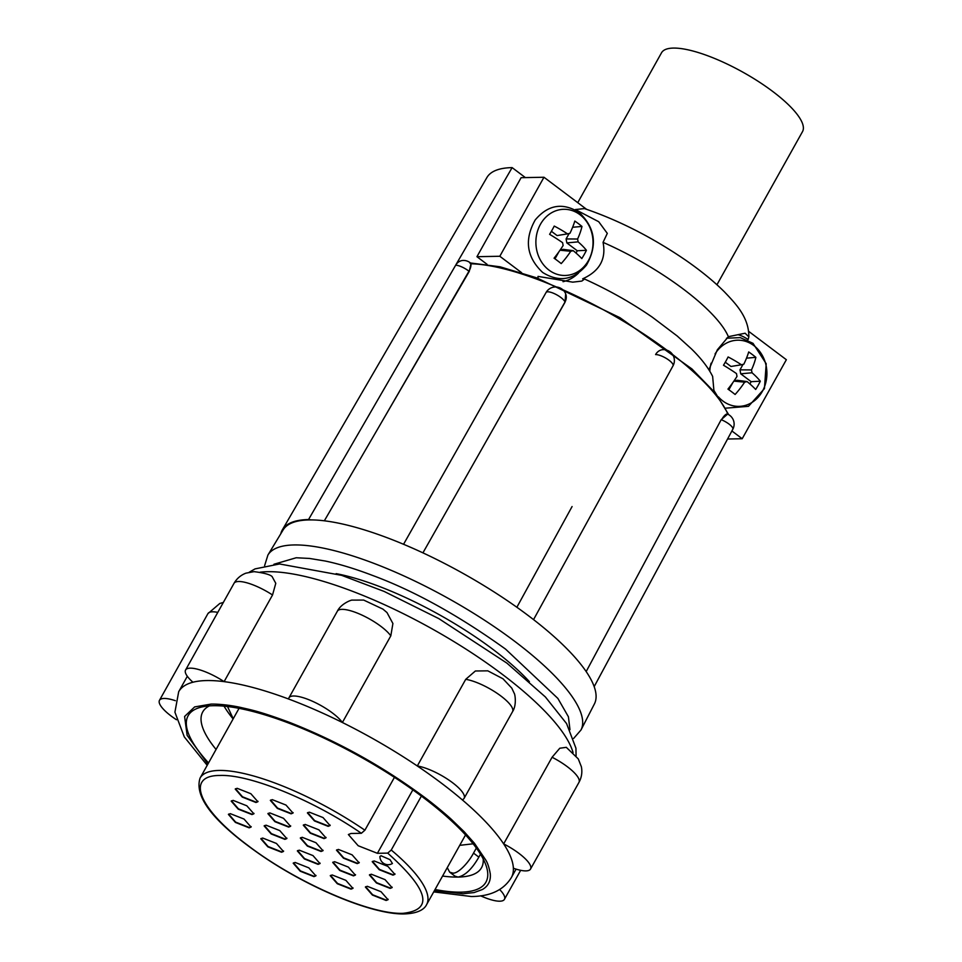 <?xml version="1.0" encoding="UTF-8"?>
<svg xmlns="http://www.w3.org/2000/svg" width="962" height="962" viewBox="0 0 962 962"><rect width="100%" height="100%" fill="white"/><g stroke="black" fill="none" stroke-linecap="round" stroke-linejoin="round"><path stroke-width="1.44" d="M580.988 730.002L594.408 703.931A178.319 50.349 -150.8 0 0 594.167 686.603A178.319 50.349 -150.8 0 0 592.929 683.501A178.319 50.349 -150.8 0 0 531.216 617.82A178.319 50.349 -150.8 0 0 525.48 613.503A178.319 50.349 -150.8 0 0 413.961 548.773A178.319 50.349 -150.8 0 0 407.094 545.779A178.319 50.349 -150.8 0 0 311.087 519.901A178.319 50.349 -150.8 0 0 309.055 519.925A178.319 50.349 -150.8 0 0 283.105 529.954L267.917 555.038A179.329 50.637 29.2 0 1 294.023 544.949A179.329 50.637 29.2 0 1 514.586 641.233A179.329 50.637 29.2 0 1 580.988 730.002L573.665 738.407M273.954 564.261L296.224 557.756L309.596 558.453L325.192 561.014C339.382 563.997 355.134 568.795 372.426 575.384C414.273 590.872 458.682 615.476 505.627 649.17L557.876 698.436L568.41 716.774L569.973 729.689M716.943 284.752L802.512 131.626A80.772 22.799 -150.8 0 0 772.714 91.45A80.772 22.799 -150.8 0 0 661.507 52.814L577.741 202.681M336.159 573.641A145.19 40.993 29.2 0 1 529.389 681.649M579.942 214.682A33.093 28.571 -91.1 0 1 588.479 260.461A33.093 28.571 -91.1 0 1 548.977 270.094A33.093 28.571 -91.1 0 1 540.44 224.302A33.093 28.571 -91.1 0 1 579.942 214.682M715.055 353.956A33.093 28.571 -91.1 0 1 753.823 345.574A33.093 28.571 -91.1 0 1 762.361 391.366A33.093 28.571 -91.1 0 1 722.859 400.998A33.093 28.571 -91.1 0 1 718.41 396.861M185.582 670.009L234.006 583.357C236.784 578.559 240.74 575.156 245.899 573.172L254.04 571.644C264.033 572.919 270.045 574.567 272.09 576.551L275.781 583.321L272.535 594.985L224.11 681.637A190.536 53.8 -150.8 0 0 206.698 680.555A190.536 53.8 -150.8 0 0 192.941 682.226A31.578 8.911 29.2 0 1 185.582 670.009A31.578 8.911 29.2 0 1 190.223 668.157A31.578 8.911 29.2 0 1 224.11 681.637A190.536 53.8 29.2 0 1 288.6 699.013A31.578 8.911 29.2 0 1 288.937 697.847A31.578 8.911 29.2 0 1 293.566 695.995A31.578 8.911 29.2 0 1 319.625 704.809A31.578 8.911 29.2 0 1 342.388 722.498A190.536 53.8 -150.8 0 0 288.6 699.013M390.812 635.846A31.578 8.911 -150.8 0 0 380.832 626.31A31.578 8.911 -150.8 0 0 341.991 609.355A31.578 8.911 -150.8 0 0 337.361 611.207C340.993 603.607 351.731 599.687 352.212 600.12L363.672 600.072L382.948 609.126L387.001 612.566L392.905 623.52L390.812 635.846L342.388 722.498A190.536 53.8 29.2 0 1 417.304 765.98L465.728 679.328L475.372 670.995L487.806 670.839L503.006 678.799L511.796 688.131L514.213 693.301C514.886 693.65 517.027 704.809 512.53 711.7A31.578 8.911 -150.8 0 0 500.877 695.995A31.578 8.911 -150.8 0 0 465.728 679.328M462.205 799.783A190.536 53.8 -150.8 0 0 417.304 765.98A31.578 8.911 29.2 0 1 449.507 780.507A31.578 8.911 29.2 0 1 464.105 798.34A31.578 8.911 29.2 0 1 462.205 799.783A190.536 53.8 29.2 0 1 503.655 843.89A31.578 8.911 29.2 0 1 530.531 869.047A31.578 8.911 29.2 0 1 513.371 868.217A190.536 53.8 -150.8 0 0 503.655 843.89L552.08 757.25L559.788 748.232L566.305 747.33L578.258 758.874L581.373 766.75C582.443 772.233 581.637 777.452 578.956 782.395A31.578 8.911 -150.8 0 0 552.08 757.25M207.924 764.032L187.133 735.341L184.596 716.474L194.637 706.914L211.087 704.1C218.109 703.931 230.11 705.038 241.318 707.587C251.238 709.956 258.345 710.918 288.732 722.077C337.061 740.981 382.311 766.041 424.482 797.27C434.163 804.436 446.055 814.453 451.503 819.48L464.201 831.757L474.398 843.217L485.666 859.884C487.59 862.794 489.129 867.423 490.271 873.785C490.933 880.831 488.323 886.062 482.443 889.489L474.11 892.568L462.999 893.746L434.427 890.62M176.455 719.732A31.578 8.911 29.2 0 1 159.488 700.312A31.578 8.911 29.2 0 1 164.117 698.46A31.578 8.911 29.2 0 1 175.361 700.685M435.04 889.513A170.575 48.16 -150.8 0 0 460.87 892.147A170.575 48.16 -150.8 0 0 486.255 866.089A170.575 48.16 -150.8 0 0 371.741 763.311A170.575 48.16 -150.8 0 0 213.215 705.711A170.575 48.16 -150.8 0 0 201.659 707.022A170.575 48.16 -150.8 0 0 208.538 762.926M209.391 705.88A159.68 45.082 -150.8 0 0 202.754 711.904A159.68 45.082 -150.8 0 0 216.065 749.458M442.568 876.045A159.68 45.082 -150.8 0 0 458.056 877.079A159.68 45.082 -150.8 0 0 481.529 867.712A159.68 45.082 -150.8 0 0 483.177 858.898M476.358 848.039L473.52 853.114C468.662 862.421 458.116 873.857 452.789 873.111L449.651 872.149L447.27 867.652M421.392 796.091L391.245 850.035L387.698 853.114L377.393 853.306L358.189 845.742L348.376 834.535L351.046 833.477L361.351 833.284L364.899 830.206L394.444 777.344M387.698 853.114C428.655 889.754 433.814 909.824 403.186 913.311C370.478 914.898 296.14 882.443 248.088 845.598C198.292 808.789 184.872 775.168 220.082 775.468C249.831 774.218 313.744 800.36 361.351 833.284M321.055 851.478L307.335 846.067L300.312 838.058L302.212 837.301L315.945 842.712L322.955 850.721L321.055 851.478M300.409 837.914L307.732 845.923L321.224 851.178L323.04 850.552M357.227 863.599L343.494 858.2L336.472 850.18L338.383 849.422L352.104 854.833L359.127 862.842L357.227 863.599M336.568 850.047L343.903 858.044L357.395 863.299L359.199 862.686M324.026 838.611L310.305 833.2L303.283 825.192L305.182 824.434L318.915 829.845L325.938 837.854L324.026 838.611M303.379 825.059L310.702 833.056L324.194 838.311L326.01 837.698M328.15 826.334L314.43 820.923L307.407 812.914L309.319 812.156L323.04 817.568L330.062 825.576L328.15 826.334M307.503 812.77L314.839 820.778L328.319 826.033L330.134 825.408M255.976 802.488L242.256 797.077L235.233 789.068L237.145 788.311L250.866 793.722L257.888 801.731L255.976 802.488M235.329 788.936L242.665 796.933L256.145 802.188L257.96 801.574M291.089 813.828L277.369 808.417L270.346 800.408L272.258 799.638L285.979 805.05L293.001 813.058L291.089 813.828M270.442 800.264L277.777 808.26L291.258 813.515L293.073 812.902M251.96 814.561L238.227 809.15L231.205 801.142L233.117 800.384L246.837 805.795L253.86 813.804L251.96 814.561M231.301 801.009L238.636 809.006L252.128 814.261L253.932 813.648M392.965 875.131L379.244 869.72L372.222 861.712L374.122 860.942L387.854 866.353L394.865 874.362L392.965 875.131M372.318 861.567L379.641 869.564L393.133 874.819L394.949 874.205M281.553 852.236L267.821 846.825L260.81 838.804L262.71 838.046L276.443 843.458L283.453 851.466L281.553 852.236M260.906 838.672L268.23 846.668L281.722 851.923L283.537 851.31M390.151 888.395L376.431 882.984L369.408 874.975L371.32 874.217L385.04 879.629L392.063 887.637L390.151 888.395M369.504 874.831L376.839 882.839L390.319 888.094L392.135 887.469M313.961 876.622L300.228 871.211L293.218 863.203L295.118 862.445L308.838 867.856L315.861 875.865L313.961 876.622M293.302 863.07L300.637 871.067L314.129 876.322L315.933 875.709M249.146 827.837L235.425 822.426L228.403 814.417L230.303 813.66L244.035 819.059L251.058 827.079L249.146 827.837M228.499 814.273L235.822 822.269L249.314 827.536L251.13 826.911M386.135 900.468L372.402 895.057L365.38 887.048L367.292 886.291L381.012 891.702L388.035 899.711L386.135 900.468M365.476 886.904L372.811 894.913L386.303 900.167L388.107 899.542M284.884 839.357L271.164 833.946L264.141 825.937L266.053 825.18L279.774 830.591L286.796 838.599L284.884 839.357M264.237 825.793L271.573 833.801L285.053 839.056L286.868 838.431M318.085 864.345L304.365 858.934L297.342 850.925L299.242 850.167L312.975 855.579L319.985 863.587L318.085 864.345M297.438 850.781L304.762 858.789L318.254 864.044L320.069 863.419M351.022 889.141L337.289 883.729L330.267 875.721L332.179 874.963L345.899 880.362L352.922 888.383L351.022 889.141M330.363 875.576L337.698 883.573L351.19 888.84L352.994 888.215M288.648 827.079L274.928 821.68L267.905 813.66L269.805 812.902L283.537 818.313L290.56 826.322L288.648 827.079M268.001 813.527L275.324 821.524L288.816 826.779L290.632 826.166M353.463 875.877L339.73 870.466L332.72 862.457L334.62 861.699L348.352 867.099L355.363 875.119L353.463 875.877M332.816 862.313L340.139 870.309L353.631 875.576L355.447 874.951M323.1 850.288L321.164 851.129L307.527 845.754L300.613 837.722M359.259 862.409L357.323 863.251L343.699 857.876L336.772 849.843M326.07 837.421L324.134 838.263L310.498 832.888L303.583 824.855M330.194 825.143L328.258 825.985L314.622 820.61L307.708 812.577M258.02 801.298L256.084 802.14L242.46 796.764L235.534 788.732M293.133 812.625L291.197 813.467L277.573 808.092L270.647 800.059M253.992 813.371L252.056 814.213L238.432 808.838L231.505 800.805M395.009 873.929L393.073 874.771L379.437 869.395L372.522 861.363M283.598 851.033L281.65 851.875L268.025 846.5L261.111 838.467M392.195 887.192L390.259 888.046L376.635 882.671L369.709 874.638M316.005 875.432L314.057 876.274L300.433 870.899L293.518 862.866M251.19 826.635L249.254 827.476L235.618 822.113L228.703 814.068M388.167 899.266L386.231 900.119L372.607 894.744L365.68 886.711M286.929 838.155L284.992 839.008L271.368 833.633L264.442 825.6M320.13 863.154L318.182 863.996L304.557 858.621L297.643 850.588M353.054 887.938L351.118 888.78L337.494 883.417L330.567 875.372M290.692 825.889L288.756 826.731L275.12 821.356L268.206 813.323M355.507 874.674L353.559 875.516L339.935 870.153L333.02 862.108M556.565 287.025A163.131 46.056 -150.8 0 0 470.959 263.792L469.24 271.428L324.338 520.803M479.605 452.886L565.007 301.996A10.883 9.86 158.2 0 0 565.656 293.831L565.067 302.152L422.919 552.861M516.871 607.262L572.077 506.553M586.171 671.572L721.199 419.672L727.597 414.129A10.883 3.439 -66.4 0 1 727.597 414.129A10.883 3.439 -66.4 0 0 721.524 419.817A10.883 3.127 -151.7 0 1 732.816 429.268L594.239 686.507L592.929 683.501M525.48 613.503L531.216 617.82M533.549 619.612L673.039 365.764A10.883 3.223 -151.2 0 0 667.147 358.946A10.883 3.223 -151.2 0 0 655.591 354.581A10.883 9.404 -91.1 0 1 663.287 349.639L663.143 349.639M407.094 545.779L413.961 548.773M311.087 519.901L308.549 519.54A179.016 50.541 29.2 0 0 282.359 529.834A179.016 50.541 29.2 0 0 280.796 533.766M470.959 263.792L470.021 263.299M470.562 263.023L470.021 262.626A10.883 10.883 0 0 0 463.275 260.437A10.883 9.404 88.9 0 0 455.651 265.223L512.121 167.616A172.342 48.665 -150.8 0 0 486.904 177.525L282.359 529.834M512.121 167.616L525.396 177.609M586.531 209.283L543.975 177.248L521.115 177.681L476.948 256.698L487.097 264.346M727.573 439.009L742.195 438.732L786.351 359.716L748.797 331.445M521.62 272.691L499.807 256.265L476.948 256.698M742.195 438.732L731.902 430.976M543.975 177.248L499.807 256.265M603.054 242.352A123.389 34.836 29.2 0 1 728.366 336.688L745.105 333.225L748.845 336.868C749.001 317.292 735.75 303.751 724.266 291.702C713.72 281.229 700.793 270.683 685.473 260.053C652.272 237.373 618.59 220.214 584.427 208.586L575.384 209.548L598.713 221.717L607.299 233.381L603.054 242.352C606.373 259.043 599.579 271.2 582.671 278.824L584.571 279.052L581.818 281.084L572.739 282.155L538.023 276.395L538.023 278.319M575.384 209.548A39.923 34.476 -91.1 0 1 577.284 211.147M578.463 273.112A39.923 34.476 -91.1 0 1 563.035 281.698M748.845 336.868L748.135 339.598A39.923 34.476 -91.1 0 0 738.07 334.68M713.972 391.281L712.638 376.407C708.26 367.604 701.178 358.417 691.377 348.833L677.236 336.027L652.248 317.135C630.88 302.489 608.321 289.79 584.571 279.052M708.91 369.793L717.327 349.819L728.366 336.688M715.956 393.711A33.093 28.571 -91.1 0 1 714.032 390.524M709.812 371.236A33.093 28.571 -91.1 0 1 711.086 363.179M554.232 226.07A49.928 17.063 27.3 0 1 567.508 233.874A49.663 1.744 -12.5 0 0 569.961 233.273A49.928 17.785 -54.4 0 0 574.819 221.056A46.2 15.801 27.3 0 1 581.974 226.443A49.928 23.797 128.4 0 1 577.597 239.021A49.663 27.513 75.8 0 1 578.126 241.859A49.928 17.063 27.3 0 1 586.423 250.3A46.2 22.03 128.4 0 1 581.806 258.562A49.928 11.051 -149 0 0 573.208 250.673A49.663 7.732 171.5 0 1 570.755 251.274A49.928 23.797 128.4 0 1 561.219 263.588A46.2 10.233 -149 0 0 554.064 258.189A49.928 17.785 -54.4 0 0 563.119 245.526A49.663 21.525 -103.2 0 0 562.59 242.677A49.928 11.051 -149 0 0 549.615 234.331A46.2 16.462 -54.4 0 0 554.232 226.07M728.114 356.962A49.928 17.063 27.3 0 1 741.401 364.778A49.663 1.744 -12.5 0 0 743.842 364.177A49.928 17.785 -54.4 0 0 748.701 351.948A46.2 15.801 27.3 0 1 755.867 357.347A49.928 23.797 128.4 0 1 751.478 369.925A49.663 27.513 75.8 0 1 752.019 372.763A49.928 17.063 27.3 0 1 760.305 381.205A46.2 22.03 128.4 0 1 755.687 389.466A49.928 11.051 -149 0 0 747.089 381.577A49.663 7.732 171.5 0 1 744.636 382.167A49.928 23.797 128.4 0 1 735.112 394.48A46.2 10.233 -149 0 0 727.945 389.093A49.928 17.785 -54.4 0 0 737 376.419A49.663 21.525 -103.2 0 0 736.471 373.581A49.928 11.051 -149 0 0 723.496 365.235A46.2 16.462 -54.4 0 0 728.114 356.962M551.406 231.301L557.082 235.57L567.508 233.874M554.978 258.85L558.982 251.683M560.004 250.216L570.755 251.274M573.208 250.673L563.251 249.362L560.064 250.132M575.997 253.042L577.272 250.769L586.423 250.3M577.272 250.769L566.846 242.917L578.126 241.859M577.597 239.021L566.101 238.937L569.155 233.477M572.618 227.272L581.974 226.443M725.3 362.205L730.964 366.474L741.401 364.778M728.859 389.742L732.864 382.587M733.898 381.12L744.636 382.167M747.089 381.577L737.132 380.267L733.946 381.036M749.891 383.934L751.154 381.673L760.305 381.205M751.154 381.673L740.728 373.821L752.019 372.763M751.478 369.925L739.982 369.841L743.037 364.37M746.512 358.165L755.867 357.347M499.651 889.549A31.578 8.911 29.2 0 1 504.437 899.338A31.578 8.911 29.2 0 1 480.639 895.826M566.846 242.917L566.101 238.937M740.728 373.821L739.982 369.841M449.651 872.149L454.93 876.117L458.068 877.079C465.187 875.564 472.114 868.914 478.848 857.13L480.495 854.184M224.05 706.156A159.68 45.082 -150.8 0 0 233.117 718.939M379.906 856.493L381.048 855.747L389.971 859.643L392.424 863.491A8.225 8.225 0 0 1 379.906 856.493M381.072 423.16L468.963 271.212A10.883 3.151 -150 0 0 455.651 265.223L308.549 519.54M260.125 572.186A190.536 53.8 29.2 0 1 267.532 571.693A190.536 53.8 29.2 0 1 446.572 637.181A190.536 53.8 29.2 0 1 573.051 752.537M513.371 868.217A190.536 53.8 29.2 0 1 511.327 877.633L516.077 869.119M234.006 583.357A31.578 8.911 29.2 0 1 238.648 581.505A31.578 8.911 29.2 0 1 272.535 594.985M217.785 612.385A31.578 8.911 -150.8 0 0 212.542 611.808A31.578 8.911 -150.8 0 0 207.9 613.66L219.793 603.475L223.34 602.452M391.245 850.035A129.738 36.628 29.2 0 1 426.587 904.653L465.548 834.932M239.045 708.345L200.084 778.054A129.738 36.628 29.2 0 1 219.144 770.442A129.738 36.628 29.2 0 1 364.899 830.206M727.909 414.273A163.131 46.056 -150.8 0 0 672.534 354.461M666.894 350.18A163.131 46.056 -150.8 0 0 562.758 289.718M639.057 572.907L721.199 419.672M565.067 302.152L565.007 301.996A10.883 3.223 -150.5 0 0 555.519 294.192A10.883 3.223 -150.5 0 0 546.067 292.496L403.559 544.276M469.24 271.428L468.963 271.212A10.883 4.545 127 0 0 470.021 262.626M207.203 765.307L184.319 736.94L174.916 712.181L178.691 691.726A190.536 53.8 29.2 0 1 192.941 682.226M478.848 857.13L473.52 853.114M412.842 789.862L377.393 853.306M227.501 706.517L233.225 718.746M579.136 212.434C595.262 227.754 597.703 245.31 586.459 265.127C573.665 280.17 559.066 282.612 542.664 272.462C526.599 257.263 524.11 239.766 535.197 219.973C547.967 204.762 562.614 202.248 579.136 212.434M726.526 338.215L740.283 337.626L753.018 343.338L766.197 363.72L764.441 388.612L748.484 406.337L725.733 408.165M576.082 755.795L575.937 748.232L566.57 723.592L545.382 696.957L506.926 663.143L438.864 618.65L384.151 591.438L341.654 575.348L279.569 563.972L255.05 568.891L249.302 572.174M433.718 891.894L471.296 896.512C490.223 896.428 503.571 890.127 511.327 877.633M159.488 700.312L207.9 613.66M288.937 697.847L337.361 611.207M473.148 843.806L459.74 845.333M200.084 778.054C194.156 796.368 212.758 820.851 255.892 851.502C304.569 886.435 372.727 915.235 404.954 913.9C420.61 913.263 425.204 907.623 426.587 904.653M470.514 262.987L499.999 266.787L536.856 277.898L619.913 317.664L691.894 368.915L715.788 393.494L728.691 414.682M732.816 429.268A10.883 10.883 0 0 0 727.597 414.129M673.039 365.764A10.883 10.883 0 0 0 663.287 349.639M565.656 293.831A10.883 10.883 0 0 0 546.067 292.496M267.917 555.038L264.61 565.668M178.691 691.726L187.325 676.274M504.437 899.338L520.658 870.309M530.531 869.047L578.956 782.395M464.105 798.34L512.53 711.7"/></g></svg>

